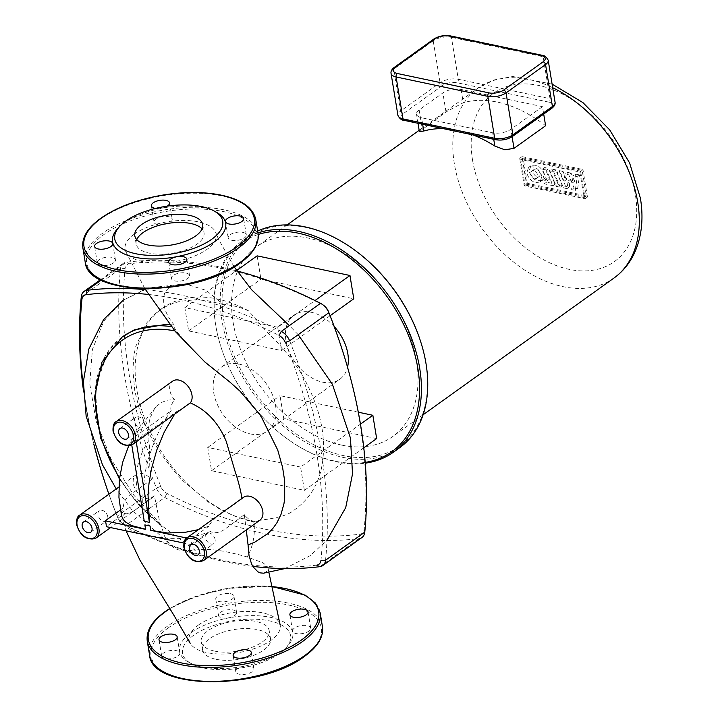<?xml version="1.0" encoding="UTF-8"?>
<svg xmlns="http://www.w3.org/2000/svg" width="718" height="718" viewBox="0 0 718 718"><rect width="100%" height="100%" fill="white"/><g stroke="black" fill="none" stroke-linecap="round" stroke-linejoin="round"><path stroke-width="0.54" stroke-dasharray="3.59 2.69" d="M201.704 666.807A57.332 25.139 -9.3 0 0 287.568 646.11A57.332 25.139 -9.3 0 0 270.695 617.39A57.332 25.139 -9.3 0 0 197.567 628.582A57.332 25.139 -9.3 0 0 188.789 662.283A57.332 25.139 -9.3 0 0 201.704 666.807M203.67 668A54.703 23.981 -9.3 0 0 285.593 648.255A54.703 23.981 -9.3 0 0 269.492 620.855A54.703 23.981 -9.3 0 0 199.721 631.526A54.703 23.981 -9.3 0 0 191.347 663.692A54.703 23.981 -9.3 0 0 203.67 668M214.538 651.1A34.41 15.087 -9.3 0 0 251.399 647.573A34.41 15.087 -9.3 0 0 269.205 630.709A34.41 15.087 -9.3 0 0 255.949 621.447A34.41 15.087 -9.3 0 0 219.089 624.974A34.41 15.087 -9.3 0 0 201.282 641.838A34.41 15.087 -9.3 0 0 214.538 651.1M215.876 659.259A34.41 15.087 -9.3 0 0 252.736 655.722A34.41 15.087 -9.3 0 0 270.542 638.867A34.41 15.087 -9.3 0 0 257.286 629.596A34.41 15.087 -9.3 0 0 220.426 633.132A34.41 15.087 -9.3 0 0 202.62 649.987A34.41 15.087 -9.3 0 0 215.876 659.259M294.416 628.079A9.19 4.03 -9.3 0 0 292.567 631.086A9.19 4.03 -9.3 0 0 299.029 633.85A9.19 4.03 -9.3 0 0 308.866 631.131A9.19 4.03 -9.3 0 0 310.714 628.115A9.19 4.03 -9.3 0 0 304.252 625.36A9.19 4.03 -9.3 0 0 294.416 628.079M230.388 593.66A9.19 4.03 170.7 0 1 233.924 596.137A9.19 4.03 170.7 0 1 229.168 600.643A9.19 4.03 170.7 0 1 219.322 601.585A9.19 4.03 170.7 0 1 215.786 599.108A9.19 4.03 170.7 0 1 220.543 594.603A9.19 4.03 170.7 0 1 230.388 593.66M221.997 617.893A9.19 4.03 -9.3 0 0 231.842 616.95A9.19 4.03 -9.3 0 0 236.599 612.445A9.19 4.03 -9.3 0 0 233.054 609.968A9.19 4.03 -9.3 0 0 223.208 610.91A9.19 4.03 -9.3 0 0 218.452 615.416A9.19 4.03 -9.3 0 0 221.997 617.893M177.974 656.117A9.19 4.03 -9.3 0 0 179.832 653.111A9.19 4.03 -9.3 0 0 173.37 650.346A9.19 4.03 -9.3 0 0 163.533 653.066A9.19 4.03 -9.3 0 0 161.685 656.081A9.19 4.03 -9.3 0 0 168.147 658.837A9.19 4.03 -9.3 0 0 177.974 656.117M250.403 666.304A9.19 4.03 -9.3 0 0 240.557 667.246A9.19 4.03 -9.3 0 0 235.8 671.752A9.19 4.03 -9.3 0 0 239.336 674.229A9.19 4.03 -9.3 0 0 249.191 673.287A9.19 4.03 -9.3 0 0 253.939 668.781A9.19 4.03 -9.3 0 0 250.403 666.304M120.391 509.995L123.227 507.958L121.522 512.23L121.557 515.919M119.412 479.032L138.394 504.359L161.263 525.729L160.078 523.871L154.37 495.617A14.073 9.469 54.4 0 1 152.611 497.511A14.073 9.469 54.4 0 1 141.249 496.156A14.073 9.469 54.4 0 1 133.36 483.735A14.073 9.469 54.4 0 1 136.223 474.625A14.073 9.469 54.4 0 1 151.399 479.624L137.111 489.838C131.933 494.002 123.846 496.506 123.227 507.958M151.399 479.624C148.33 461.755 150.699 461.028 148.976 440.313L148.572 429.624L149.344 420.936L150.062 417.939L154.549 408.641L157.116 405.742L161.864 402.295L167.752 400.141L174.402 399.603A14.073 9.469 54.4 0 1 169.834 390.233A14.073 9.469 54.4 0 1 172.697 381.123M198.356 529.651L209.019 526.106C210.562 522.363 214.556 518.279 221.018 513.837L242.029 498.786A14.073 9.469 54.4 0 1 243.51 497.314M209.019 526.106L191.06 538.967A14.073 9.469 -125.6 0 0 191.23 541.821A14.073 9.469 -125.6 0 0 192.011 544.791L210.545 531.526L198.437 535.493L181.169 538.374L165.966 538.347L155.582 536.615L136.905 532.523L132.633 530.988L126.862 527.524L124.932 525.531L123.119 522.067L122.778 519.904L123.487 515.901L124.744 513.388L106.219 526.653M107.808 516.843A6.256 4.209 -125.6 0 0 104.307 511.324A6.256 4.209 -125.6 0 0 99.255 510.722A6.256 4.209 -125.6 0 0 97.989 514.77A6.256 4.209 -125.6 0 0 101.489 520.29A6.256 4.209 -125.6 0 0 106.542 520.891A6.256 4.209 -125.6 0 0 107.808 516.843M144.291 423.342A6.256 4.209 -125.6 0 0 140.782 417.822A6.256 4.209 -125.6 0 0 135.729 417.221A6.256 4.209 -125.6 0 0 134.463 421.269A6.256 4.209 -125.6 0 0 137.964 426.788A6.256 4.209 -125.6 0 0 143.017 427.389A6.256 4.209 -125.6 0 0 144.291 423.342M215.104 539.532A6.256 4.209 -125.6 0 0 211.595 534.012A6.256 4.209 -125.6 0 0 206.542 533.411A6.256 4.209 -125.6 0 0 205.276 537.459A6.256 4.209 -125.6 0 0 208.776 542.979A6.256 4.209 -125.6 0 0 213.829 543.58A6.256 4.209 -125.6 0 0 215.104 539.532M169.574 324.536L174.268 325.083L173.989 327.076L176.341 331.231L193.725 350.842L206.371 363.093L230.245 382.362M263.506 573.197L267.733 570.918L268.146 568.378L266.809 565.685L262.752 562.741L247.154 556.926C230.738 552.384 210.248 547.376 195.161 550.239L182.569 550.832L177.49 549.611L173.729 547.646L169.547 543.966L166.998 540.627L164.368 535.745L161.263 525.729C137.38 506.621 119.35 482.631 107.17 453.749L101.992 439.299L97.092 418.002L95.79 393.563L96.93 382.685L107.494 353.418L112.196 346.812L123.837 335.836M259.898 520.2A14.073 9.469 54.4 0 1 244.291 514.653L246.283 529.947M192.011 544.791L183.844 543.068M144.255 521.25C142.074 508.595 142.263 493.329 144.839 475.433C146.571 460.525 156.946 429.606 171.216 410.669L130.882 439.56A14.073 9.469 -125.6 0 0 136.043 440.646L176.296 411.809L174.42 414.51M131.771 444.989L130.882 439.56M136.043 440.646L136.24 441.866M186.671 538.042L191.06 538.967M145.718 529.265L144.857 524.894M244.291 514.653C236.805 520.388 222.777 531.024 221.772 531.015C217.312 533.061 213.569 533.232 210.545 531.526M124.744 513.388C127.58 514.824 133.288 511.925 141.886 504.691L154.37 495.617M198.401 625.055A46.167 20.239 170.7 0 1 247.028 611.404A46.167 20.239 170.7 0 1 280.083 624.597A46.167 20.239 170.7 0 1 242.298 651.89A46.167 20.239 170.7 0 1 190.198 643.247A46.167 20.239 170.7 0 1 198.401 625.055M184.741 407.124L176.296 411.809M171.216 410.669C170.157 408.174 171.216 404.485 174.402 399.603M174.268 325.083C164.916 313.99 161.756 303.122 164.799 292.486L170.884 286.329L185.307 283.861L206.362 290.44L223.316 304.594C231.573 304.899 240.036 307.017 248.706 310.921L265.489 330.37L277.327 342.298C291.257 357.887 300.977 371.484 306.469 383.08C319.761 409.233 325.308 433.851 323.091 456.953C321.26 479.669 311.8 497.242 294.703 509.69C283.772 519.706 255.384 519.563 253.75 521.914L233.897 515.883L220.022 509.25L208.776 502.376L182.578 480.477L173.451 470.461L159.692 451.972L152.71 440.358L147.172 429.472L139.606 410.22L134.804 390.987L132.893 369.824L133.97 355.105L135.657 346.722L146.131 323.63L151.947 316.701L159.127 310.553L164.243 307.304L172.966 303.346L180.065 301.309L196.086 299.72L207.996 300.788L223.316 304.594M134.383 234.095A46.167 20.239 -9.3 0 0 125.901 251.785A46.167 20.239 -9.3 0 0 179.267 260.724A46.167 20.239 -9.3 0 0 215.606 232.255A46.167 20.239 -9.3 0 0 181.43 220.471A46.167 20.239 -9.3 0 0 134.383 234.095M248.706 310.921A125.677 84.527 -125.6 0 0 162.313 308.273A125.677 84.527 -125.6 0 0 147.396 425.361A125.677 84.527 -125.6 0 0 253.75 521.914A34.626 20.642 101.9 0 1 247.154 556.926M334.229 326.573A39.4 26.503 -125.6 0 0 311.163 312.267A39.4 26.503 -125.6 0 0 293.94 315.184A39.4 26.503 -125.6 0 0 289.264 351.892A39.4 26.503 -125.6 0 0 322.615 382.164A39.4 26.503 -125.6 0 0 339.838 379.248A39.4 26.503 -125.6 0 0 347.539 367.221M250.34 433.932A39.4 26.503 -125.6 0 0 267.554 431.015A39.4 26.503 -125.6 0 0 272.239 394.308A39.4 26.503 -125.6 0 0 238.888 364.035A39.4 26.503 -125.6 0 0 221.665 366.952A39.4 26.503 -125.6 0 0 216.989 403.66A39.4 26.503 -125.6 0 0 250.34 433.932M399.639 447.718A129.895 87.363 54.4 0 1 342.872 457.33A129.895 87.363 54.4 0 1 232.937 357.537A129.895 87.363 54.4 0 1 248.356 236.518A129.895 87.363 54.4 0 1 257.663 231.07M357.429 252.171A128.585 86.474 -125.6 0 0 306.119 227.507A128.585 86.474 -125.6 0 0 223.792 320.201A128.585 86.474 -125.6 0 0 343.464 455.607A128.585 86.474 -125.6 0 0 419.931 339.417M257.968 232.937A129.895 87.363 -125.6 0 0 242.038 241.051A129.895 87.363 -125.6 0 0 221.575 348.804A129.895 87.363 -125.6 0 0 284.705 436.948A129.895 87.363 -125.6 0 0 336.545 461.862A129.895 87.363 -125.6 0 0 365.256 463.173M365.193 462.392A128.585 86.474 54.4 0 1 335.566 461.261A128.585 86.474 54.4 0 1 284.247 436.607A128.585 86.474 54.4 0 1 221.754 349.352A128.585 86.474 54.4 0 1 258.193 234.517M358.318 412.204L280.002 395.645L283.816 418.944L376.663 438.581M257.116 255.85L260.93 279.149L353.777 298.787M285.306 342.522A439.578 295.636 54.4 0 1 320.973 560.309M325.559 560.228A442.862 297.844 -125.6 0 0 289.623 340.817M105.582 484.453A442.862 297.844 -125.6 0 0 117.205 516.17A13.13 8.831 -125.6 0 0 123.245 524.149A13.13 8.831 -125.6 0 0 125.533 525.594A442.862 297.844 -125.6 0 0 252.835 566.385M316.674 565.147A439.578 295.636 54.4 0 1 123.819 524.364A9.855 6.624 54.4 0 1 122.105 523.278A9.855 6.624 54.4 0 1 117.572 517.301A439.578 295.636 54.4 0 1 108.903 494.19M148.321 294.461A439.578 295.636 54.4 0 1 279.069 335.459M281.303 331.402A442.862 297.844 -125.6 0 0 145.44 289.677M83.333 389.605A442.862 297.844 -125.6 0 0 93.878 444.406M94.282 445.528A439.578 295.636 54.4 0 1 83.306 386.598M361.989 537.468A13.13 8.831 54.4 0 1 359.054 538.581A442.862 297.844 54.4 0 1 164.754 497.493A13.13 8.831 54.4 0 1 156.425 488.078A442.862 297.844 54.4 0 1 120.498 268.667A13.13 8.831 54.4 0 1 123.29 263.335A13.13 8.831 54.4 0 1 126.224 262.223A442.862 297.844 54.4 0 1 236.967 270.955M323.953 305.617A9.855 6.624 -125.6 0 0 322.238 304.54A439.578 295.636 -125.6 0 0 129.375 263.757A9.855 6.624 -125.6 0 0 125.085 268.586A439.578 295.636 -125.6 0 0 160.742 486.373A9.855 6.624 -125.6 0 0 166.989 493.437A439.578 295.636 -125.6 0 0 359.853 534.219A9.855 6.624 -125.6 0 0 364.143 529.381A439.578 295.636 -125.6 0 0 340.018 343.087M300.573 467.05L207.726 447.422L211.541 470.712L304.387 490.349L300.573 467.05L360.454 424.159M277.686 327.255L184.84 307.627L188.654 330.926L281.501 350.555L277.686 327.255L315.005 300.528M281.501 350.555L330.109 315.732M188.654 330.926L260.93 279.149M304.387 490.349L363.775 447.808M211.541 470.712L283.816 418.944M184.84 307.627L236.653 270.506M207.726 447.422L280.002 395.645M341.75 445.115A116.765 78.531 -125.6 0 0 392.782 436.481A116.765 78.531 -125.6 0 0 406.648 327.695A116.765 78.531 -125.6 0 0 307.834 237.99A116.765 78.531 -125.6 0 0 256.802 246.633A116.765 78.531 -125.6 0 0 242.935 355.41A116.765 78.531 -125.6 0 0 341.75 445.115M419.375 131.636L445.995 111.981L463.272 102.728A116.765 78.531 54.4 0 1 497.484 102.144A116.765 78.531 54.4 0 1 545.608 125.722M472.911 134.903A116.765 78.531 -125.6 0 0 457.967 130.452A116.765 78.531 -125.6 0 0 443.473 128.675M542.485 106.659L510.884 129.303A13.13 5.762 -9.3 0 1 492.665 132.776L421.583 117.752A13.13 5.762 -9.3 0 1 416.521 114.207A13.13 5.762 -9.3 0 1 419.168 109.908L442.871 92.927A13.13 5.762 -9.3 0 1 461.091 89.445L542.485 106.659L543.705 114.072M560.202 187.21L553.668 171.62L549.387 170.713L555.92 186.303L560.202 187.21L562.535 185.531L556.001 169.942L553.668 171.62M556.001 169.942L551.72 169.044L549.387 170.713M551.72 169.044L558.254 184.634L555.92 186.303M558.254 184.634L562.535 185.531M546.506 170.103L542.341 169.224L547.197 180.801L542.548 179.823L544.226 183.826L553.039 185.693L546.506 170.103L548.839 168.434L555.373 184.023L546.56 182.157L544.872 178.145L549.53 179.132L544.675 167.554L548.839 168.434M544.675 167.554L542.341 169.224M549.53 179.132L547.197 180.801M544.872 178.145L542.548 179.823M546.56 182.157L544.226 183.826M555.373 184.023L553.039 185.693M563.244 187.847L566.987 188.637L568.153 181.089L571.743 189.651L575.298 190.405L577.272 176.61L573.152 175.739L572.201 183.009L568.764 174.806L564.949 174.007L564.007 181.277L560.722 173.092L556.701 172.239L563.244 187.847L565.578 186.177L569.32 186.967L566.987 188.637M569.32 186.967L570.397 179.392L568.064 181.071M570.397 179.392L568.153 181.089M570.487 179.41L574.077 187.981L571.743 189.651M574.077 187.981L577.631 188.735L575.298 190.405M577.631 188.735L579.605 174.941L577.272 176.61M579.605 174.941L575.486 174.07L573.152 175.739M575.486 174.07L574.588 181.349L572.255 183.018M574.588 181.349L572.201 183.009M574.535 181.34L571.097 173.137L568.764 174.806M571.097 173.137L567.283 172.329L564.949 174.007M567.283 172.329L566.385 179.617L564.061 181.286M566.385 179.617L564.007 181.277M566.34 179.608L563.056 171.422L560.722 173.092M563.056 171.422L559.035 170.57L556.701 172.239M559.035 170.57L565.578 186.177M541.937 176.242C539.056 168.533 534.596 165.589 528.565 167.42L526.707 173.02C529.588 180.739 534.048 183.682 540.08 181.851L541.937 176.242M544.271 174.573C541.39 166.863 536.929 163.919 530.898 165.75L529.04 171.351C531.921 179.069 536.382 182.004 542.413 180.182L544.271 174.573M530.925 173.918A4.326 2.908 -125.6 0 0 533.348 177.732A4.326 2.908 -125.6 0 0 536.84 178.154A4.326 2.908 -125.6 0 0 537.719 175.354A4.326 2.908 -125.6 0 0 535.296 171.53A4.326 2.908 -125.6 0 0 531.805 171.117A4.326 2.908 -125.6 0 0 530.925 173.918M540.053 173.684A4.326 2.908 54.4 0 1 539.173 176.475A4.326 2.908 54.4 0 1 535.682 176.063A4.326 2.908 54.4 0 1 533.259 172.239A4.326 2.908 54.4 0 1 534.138 169.448A4.326 2.908 54.4 0 1 537.629 169.861A4.326 2.908 54.4 0 1 540.053 173.684M527.29 183.314L523.126 157.879L582.19 170.372L586.355 195.808L527.29 183.314L524.957 184.984L584.021 197.477L579.857 172.042L520.792 159.558L524.957 184.984M586.355 195.808L584.021 197.477M582.19 170.372L579.857 172.042M523.126 157.879L520.792 159.558M580.611 171.189L519.697 158.31L524.203 185.836L585.116 198.715L580.611 171.189L582.944 169.52L587.45 197.046L526.536 184.167L522.031 156.641L582.944 169.52M522.031 156.641L519.697 158.31M526.536 184.167L524.203 185.836M587.45 197.046L585.116 198.715M216.531 212.322A57.332 25.139 -9.3 0 0 203.616 207.798A57.332 25.139 -9.3 0 0 117.761 228.495M136.752 239.597A34.41 15.087 -9.3 0 0 136.124 243.887A34.41 15.087 -9.3 0 0 149.371 253.158A34.41 15.087 -9.3 0 0 186.231 249.622A34.41 15.087 -9.3 0 0 204.038 232.767A34.41 15.087 -9.3 0 0 202.072 228.907M230.02 234.795A9.19 4.03 170.7 0 1 239.848 232.076A9.19 4.03 170.7 0 1 246.31 234.831A9.19 4.03 170.7 0 1 244.461 237.846A9.19 4.03 170.7 0 1 234.624 240.566A9.19 4.03 170.7 0 1 228.162 237.802A9.19 4.03 170.7 0 1 230.02 234.795M157.592 224.608A9.19 4.03 170.7 0 1 154.047 222.131A9.19 4.03 170.7 0 1 158.804 217.626A9.19 4.03 170.7 0 1 168.658 216.683A9.19 4.03 170.7 0 1 172.194 219.161A9.19 4.03 170.7 0 1 167.438 223.666A9.19 4.03 170.7 0 1 157.592 224.608M113.579 262.842A9.19 4.03 170.7 0 1 103.742 265.552A9.19 4.03 170.7 0 1 97.28 262.797A9.19 4.03 170.7 0 1 99.129 259.781A9.19 4.03 170.7 0 1 108.965 257.062A9.19 4.03 170.7 0 1 115.427 259.826A9.19 4.03 170.7 0 1 113.579 262.842M185.998 273.019A9.19 4.03 170.7 0 1 189.543 275.497A9.19 4.03 170.7 0 1 184.786 280.002A9.19 4.03 170.7 0 1 174.932 280.944A9.19 4.03 170.7 0 1 171.396 278.467A9.19 4.03 170.7 0 1 176.152 273.962A9.19 4.03 170.7 0 1 185.998 273.019M155.519 208.408A9.19 4.03 -9.3 0 0 167.267 206.138M320.174 612.795A87.605 38.404 -9.3 0 0 286.428 589.2A87.605 38.404 -9.3 0 0 164.907 612.4A87.605 38.404 -9.3 0 0 147.262 641.111M322.463 626.778A87.605 38.404 -9.3 0 0 288.717 603.183A87.605 38.404 -9.3 0 0 167.195 626.383A87.605 38.404 -9.3 0 0 149.55 655.094M168.425 627.765A86.295 37.83 -9.3 0 0 184.284 679.291A86.295 37.83 -9.3 0 0 303.974 656.431A86.295 37.83 -9.3 0 0 288.115 604.915A86.295 37.83 -9.3 0 0 168.425 627.765M271.575 586.552A86.295 37.83 -9.3 0 0 169.852 608.693M116.163 421.619A14.073 9.469 -125.6 0 0 113.309 430.719A14.073 9.469 -125.6 0 0 121.189 443.141A14.073 9.469 -125.6 0 0 132.552 444.505M186.976 537.809A14.073 9.469 -125.6 0 0 184.122 546.91A14.073 9.469 -125.6 0 0 192.011 559.331A14.073 9.469 -125.6 0 0 203.373 560.686M79.689 515.12A14.073 9.469 -125.6 0 0 76.835 524.221A14.073 9.469 -125.6 0 0 84.715 536.642A14.073 9.469 -125.6 0 0 96.077 538.006M160.078 523.871A123.047 82.758 54.4 0 1 119.538 477.928M174.851 330.917A123.047 82.758 54.4 0 1 176.341 331.231M173.989 327.076A125.677 84.527 -125.6 0 0 171.279 326.636M122.231 336.984A125.677 84.527 -125.6 0 0 107.17 453.749M148.976 440.313C138.296 456.244 134.338 472.758 137.111 489.838M170.884 286.329L145.242 289.56L123.218 300.178L103.859 320.955L92.398 349.451L89.732 383.681L96.122 421.197L111.155 459.269L133.808 495.169L162.483 526.249L195.161 550.239M123.819 524.364L125.533 525.594L164.754 497.493L166.989 493.437M117.572 517.301L117.205 516.17L156.425 488.078L160.742 486.373M101.301 280.074L126.224 262.223L129.375 263.757M319.833 566.681L359.054 538.581L359.853 534.219M81.278 296.758L120.498 268.667L125.085 268.586M320.524 303.31L322.238 304.54M364.143 529.381L364.78 532.137M614.043 277.992A116.765 78.531 54.4 0 1 563.011 286.635A116.765 78.531 54.4 0 1 454.341 163.677A116.765 78.531 54.4 0 1 478.053 88.143A116.765 78.531 54.4 0 1 529.094 79.51A116.765 78.531 54.4 0 1 552.698 87.713M472.561 160.195A103.625 69.691 -125.6 0 0 569.006 269.322A103.625 69.691 -125.6 0 0 635.349 194.623A103.625 69.691 -125.6 0 0 538.904 85.496A103.625 69.691 -125.6 0 0 472.561 160.195M548.202 60.267A13.13 5.762 -9.3 0 0 543.14 56.731A2.63 1.571 101.9 0 0 542.108 55.295M394.236 67.42A2.63 1.768 -125.6 0 0 393.706 69.116A13.13 5.762 -9.3 0 0 391.059 73.424M433.744 39.113A2.63 1.768 -125.6 0 0 433.214 40.818A13.13 5.762 -9.3 0 1 451.434 37.336L458.299 79.276L550.006 98.671L543.14 56.731L451.434 37.336A2.63 1.571 101.9 0 0 450.392 35.9M433.214 40.818L393.706 69.116L400.572 111.057L440.08 82.758A13.13 5.762 170.7 0 1 458.299 79.276A2.63 1.571 101.9 0 1 457.097 82.741A10.51 4.604 -9.3 0 0 442.521 85.523A2.63 1.768 54.4 0 1 440.08 82.758L433.214 40.818M551.891 108.212A2.63 1.768 54.4 0 1 550.742 108.4A10.51 4.604 -9.3 0 0 548.812 102.127A2.63 1.571 -78.1 0 0 550.006 98.671A13.13 5.762 170.7 0 1 555.068 102.207M548.812 102.127L457.097 82.741M512.383 136.51A2.63 1.768 54.4 0 1 511.234 136.707L550.742 108.4M442.521 85.523L403.013 113.821A2.63 1.768 54.4 0 1 400.572 111.057A13.13 5.762 170.7 0 0 397.925 115.356M495.734 139.732A2.63 1.571 101.9 0 0 496.659 139.489A10.51 4.604 -9.3 0 0 511.234 136.707M403.013 113.821A10.51 4.604 -9.3 0 0 404.943 120.094A2.63 1.571 -78.1 0 1 404.019 120.337M404.943 120.094L496.659 139.489M445.995 111.981L442.871 92.927M461.091 89.445L463.272 102.728M419.168 109.908L422.292 128.962M512.096 136.707L510.884 129.303M492.665 132.776L493.733 139.31M422.651 124.277L421.583 117.752M239.57 263.147A86.295 37.83 -9.3 0 0 223.711 211.631A86.295 37.83 -9.3 0 0 104.02 234.481A86.295 37.83 -9.3 0 0 119.879 286.006A86.295 37.83 -9.3 0 0 239.57 263.147M258.058 233.494A87.605 38.404 -9.3 0 0 224.312 209.898A87.605 38.404 -9.3 0 0 102.8 233.099A87.605 38.404 -9.3 0 0 85.155 261.81M255.77 219.511A87.605 38.404 -9.3 0 0 222.024 195.915A87.605 38.404 -9.3 0 0 100.502 219.116A87.605 38.404 -9.3 0 0 82.866 247.827M285.593 648.255L287.568 646.11M270.542 638.867L269.205 630.709M292.567 631.086L289.892 614.779M236.599 612.445L233.924 596.137M179.832 653.111L177.158 636.803M235.8 671.752L233.126 655.444M253.939 668.781L251.273 652.474M161.685 656.081L159.01 639.774M218.452 615.416L215.786 599.108M310.714 628.115L308.04 611.808M202.62 649.987L201.282 641.838M191.347 663.692L188.789 662.283M271.539 586.382L228.019 588.221L196.167 596.164L169.735 608.505M136.223 474.625L118.82 487.091M83.45 522.04L99.255 510.722M119.924 428.538L135.729 417.221M190.737 544.729L206.542 533.411M198.024 554.897L213.829 543.58M127.212 438.707L143.017 427.389M90.737 532.209L106.542 520.891M123.119 522.067L126.045 530.844M268.9 572.488L268.146 568.378M128.702 445.86L136.833 430.854L156.847 406.002M152.611 497.511L110.626 527.586M123.218 300.178L147.334 288.071L185.307 283.861M173.729 547.646L132.202 510.265L116.235 488.94M284.92 568.575L310.122 555.714L326.977 540.232M298.194 334.687L289.372 325.622M234.212 266.943L218.658 239.498L215.606 232.255M125.901 251.785L144.919 288.798M159.127 310.553L162.313 308.273M267.554 431.015L339.838 379.248M248.356 236.518L242.038 241.051M284.247 436.607L284.705 436.948M221.754 349.352L221.575 348.804M122.105 523.278L123.245 524.149M123.29 263.335L100.502 279.661M221.665 366.952L293.94 315.184M423.117 414.753L392.782 436.481M418.011 123.29L416.521 114.207M552.106 84.105L512.724 76.503L494.316 79.877L478.053 88.143L419.159 130.326M287.128 224.905L256.802 246.633M528.565 167.42L530.898 165.75M536.84 178.154L539.173 176.475M534.138 169.448L531.805 171.117M542.413 180.182L540.08 181.851M136.124 243.887L134.787 235.737M246.31 234.831L243.635 218.523M154.047 222.131L151.381 205.824M97.28 262.797L94.605 246.489M189.543 275.497L186.868 259.189M168.721 262.16L171.396 278.467M112.753 243.519L115.427 259.826M169.529 202.853L172.194 219.161M225.497 221.494L228.162 237.802M202.7 224.617L204.038 232.767"/><path stroke-width="1.08" d="M306.191 614.823A9.19 4.03 170.7 0 1 296.363 617.543A9.19 4.03 170.7 0 1 289.892 614.779A9.19 4.03 170.7 0 1 291.75 611.763A9.19 4.03 170.7 0 1 301.578 609.043A9.19 4.03 170.7 0 1 308.04 611.808A9.19 4.03 170.7 0 1 306.191 614.823M160.868 636.758A9.19 4.03 170.7 0 1 170.696 634.039A9.19 4.03 170.7 0 1 177.158 636.803A9.19 4.03 170.7 0 1 175.309 639.81A9.19 4.03 170.7 0 1 165.472 642.529A9.19 4.03 170.7 0 1 159.01 639.774A9.19 4.03 170.7 0 1 160.868 636.758M236.671 657.921A9.19 4.03 170.7 0 1 233.126 655.444A9.19 4.03 170.7 0 1 237.882 650.939A9.19 4.03 170.7 0 1 247.728 649.996A9.19 4.03 170.7 0 1 251.273 652.474A9.19 4.03 170.7 0 1 246.516 656.979A9.19 4.03 170.7 0 1 236.671 657.921M183.844 543.068L106.219 526.653A14.073 9.469 -125.6 0 0 106.049 523.808A14.073 9.469 -125.6 0 0 105.268 520.828L120.391 509.995M190.288 402.888L132.552 444.505A14.073 9.469 -125.6 0 0 135.415 435.395A14.073 9.469 -125.6 0 0 127.526 422.974A14.073 9.469 -125.6 0 0 116.163 421.619L172.697 381.123A14.073 9.469 54.4 0 1 184.059 382.488A14.073 9.469 54.4 0 1 191.948 394.909A14.073 9.469 54.4 0 1 190.288 402.888C206.721 410.086 218.73 423.001 226.314 441.624L234.957 471.008C238.295 480.863 240.656 490.116 242.029 498.786M186.976 537.809L243.51 497.314A14.073 9.469 54.4 0 1 254.872 498.669A14.073 9.469 54.4 0 1 262.761 511.09A14.073 9.469 54.4 0 1 259.898 520.2L203.373 560.686A14.073 9.469 -125.6 0 0 206.228 551.586A14.073 9.469 -125.6 0 0 198.339 539.164A14.073 9.469 -125.6 0 0 186.976 537.809C184.643 538.94 183.602 542.117 183.853 547.34C187.793 559.08 194.3 563.531 203.373 560.686M82.184 526.088A6.256 4.209 54.4 0 1 83.45 522.04A6.256 4.209 54.4 0 1 88.502 522.65A6.256 4.209 54.4 0 1 92.012 528.17A6.256 4.209 54.4 0 1 90.737 532.209A6.256 4.209 54.4 0 1 85.684 531.607A6.256 4.209 54.4 0 1 82.184 526.088M118.658 432.586A6.256 4.209 54.4 0 1 119.924 428.538A6.256 4.209 54.4 0 1 124.977 429.149A6.256 4.209 54.4 0 1 128.486 434.668A6.256 4.209 54.4 0 1 127.212 438.707A6.256 4.209 54.4 0 1 122.159 438.106A6.256 4.209 54.4 0 1 118.658 432.586M189.471 548.776A6.256 4.209 54.4 0 1 190.737 544.729A6.256 4.209 54.4 0 1 195.79 545.33A6.256 4.209 54.4 0 1 199.299 550.85A6.256 4.209 54.4 0 1 198.024 554.897A6.256 4.209 54.4 0 1 192.98 554.296A6.256 4.209 54.4 0 1 189.471 548.776M246.283 529.947L248.06 544.926L254.666 542.216L268.191 533.294L273.325 527.874L276.933 522.767L280.98 514.51L283.969 503.632L284.696 498.409L284.696 481.015L282.56 467.221L277.731 450.042L261.576 417.346L259.261 413.909L240.108 391.256L230.245 382.362L204.836 361.962L175.506 331.689L144.919 288.798M121.557 515.919L123.397 519.805L125.767 522.21L131.502 525.531L145.566 529.229M105.268 520.828L145.583 529.354L144.857 524.894L150.008 525.98L150.87 530.351L167.554 533.025L185.89 532.173L198.356 529.651M174.42 414.51L164.314 431.976L156.82 449.908L151.408 469.078L148.949 483.851L148.043 494.908L149.416 522.345L144.255 521.25L131.771 444.989M136.24 441.866L149.416 522.345M150.87 530.351L186.671 538.042M150.008 525.98L150.744 530.44M248.06 544.926L249.011 555.481L251.542 563.89L253.14 566.879L257.879 571.797L260.203 572.865L263.506 573.197L284.92 568.575M169.574 324.536L166.172 324.303L134.275 329.858L122.231 336.984A125.677 84.527 -125.6 0 1 171.279 326.636M347.539 367.221A39.4 26.503 -125.6 0 0 334.229 326.573M257.663 231.07A129.895 87.363 54.4 0 1 305.132 226.906A129.895 87.363 54.4 0 1 356.972 251.821A129.895 87.363 54.4 0 1 420.111 339.964A129.895 87.363 54.4 0 1 399.639 447.718L393.32 452.25A129.895 87.363 -125.6 0 0 408.739 331.231A129.895 87.363 -125.6 0 0 298.814 231.438A129.895 87.363 -125.6 0 0 257.968 232.937M365.256 463.173A129.895 87.363 -125.6 0 0 393.32 452.25M258.193 234.517A128.585 86.474 54.4 0 1 298.212 233.171A128.585 86.474 54.4 0 1 413.846 350.896A128.585 86.474 54.4 0 1 365.193 462.392M363.775 447.808L376.663 438.581L372.848 415.282L358.318 412.204M330.109 315.732L353.777 298.787L349.962 275.488L257.116 255.85L236.653 270.506M420.111 339.964L419.931 339.417A128.585 86.474 -125.6 0 0 357.429 252.171L356.972 251.821M320.973 560.309A9.855 6.624 54.4 0 1 316.674 565.147L319.833 566.681A13.13 8.831 -125.6 0 0 322.768 565.56A13.13 8.831 -125.6 0 0 325.559 560.228L320.973 560.309M252.835 566.385A442.862 297.844 -125.6 0 0 319.833 566.681M279.069 335.459A9.855 6.624 54.4 0 1 285.306 342.522L289.623 340.817A13.13 8.831 -125.6 0 0 281.303 331.402L279.069 335.459M83.306 386.598A439.578 295.636 54.4 0 1 81.906 299.514A9.855 6.624 54.4 0 1 86.205 294.676A439.578 295.636 54.4 0 1 148.321 294.461M145.44 289.677A442.862 297.844 -125.6 0 0 87.004 290.314A13.13 8.831 -125.6 0 0 84.069 291.436A13.13 8.831 -125.6 0 0 81.278 296.758A442.862 297.844 -125.6 0 0 83.333 389.605M93.878 444.406A442.862 297.844 -125.6 0 0 105.582 484.453L106.031 485.817A439.578 295.636 54.4 0 1 94.282 445.528M108.903 494.19A439.578 295.636 54.4 0 1 106.031 485.817M236.967 270.955A442.862 297.844 54.4 0 1 320.524 303.31A13.13 8.831 54.4 0 1 322.813 304.755A13.13 8.831 54.4 0 1 328.844 312.725A442.862 297.844 54.4 0 1 340.476 344.443A442.862 297.844 54.4 0 1 364.78 532.137A13.13 8.831 54.4 0 1 361.989 537.468L322.768 565.56M340.476 344.443L340.018 343.087A439.578 295.636 -125.6 0 0 328.476 311.603A9.855 6.624 -125.6 0 0 323.953 305.617L322.813 304.755M315.005 300.528L349.962 275.488M360.454 424.159L372.848 415.282M543.705 114.072L545.608 125.722L513.998 148.357L504.826 149.802L494.837 146.059A116.765 78.531 -125.6 0 0 472.911 134.903M443.473 128.675A116.765 78.531 -125.6 0 0 423.755 131.026L419.375 131.636L418.011 123.29M119.727 226.349L117.752 228.495A57.332 25.139 -9.3 0 0 134.634 257.215A57.332 25.139 -9.3 0 0 207.753 246.023A57.332 25.139 -9.3 0 0 216.531 212.322L213.982 210.912A54.703 23.981 -9.3 0 0 201.659 206.604A54.703 23.981 -9.3 0 0 119.727 226.341A54.703 23.981 -9.3 0 0 135.828 253.75A54.703 23.981 -9.3 0 0 205.608 243.07A54.703 23.981 -9.3 0 0 213.982 210.912M202.072 228.907A34.41 15.087 -9.3 0 0 190.782 223.504A34.41 15.087 -9.3 0 0 136.752 239.597M189.444 215.346A34.41 15.087 -9.3 0 0 152.584 218.882A34.41 15.087 -9.3 0 0 134.787 235.737A34.41 15.087 -9.3 0 0 148.043 245.009A34.41 15.087 -9.3 0 0 184.903 241.472A34.41 15.087 -9.3 0 0 202.7 224.617A34.41 15.087 -9.3 0 0 189.444 215.346M241.786 221.539A9.19 4.03 -9.3 0 0 243.635 218.523A9.19 4.03 -9.3 0 0 237.173 215.759A9.19 4.03 -9.3 0 0 227.346 218.478A9.19 4.03 -9.3 0 0 225.497 221.494A9.19 4.03 -9.3 0 0 231.959 224.258A9.19 4.03 -9.3 0 0 241.786 221.539M167.267 206.138A9.19 4.03 -9.3 0 0 169.529 202.853A9.19 4.03 -9.3 0 0 165.984 200.376A9.19 4.03 -9.3 0 0 156.138 201.318A9.19 4.03 -9.3 0 0 151.381 205.824A9.19 4.03 -9.3 0 0 154.917 208.301A9.19 4.03 -9.3 0 0 155.519 208.408M96.463 243.474A9.19 4.03 -9.3 0 0 94.605 246.489A9.19 4.03 -9.3 0 0 101.076 249.245A9.19 4.03 -9.3 0 0 110.904 246.525A9.19 4.03 -9.3 0 0 112.753 243.519A9.19 4.03 -9.3 0 0 106.291 240.754A9.19 4.03 -9.3 0 0 96.463 243.474M172.266 264.637A9.19 4.03 -9.3 0 0 182.112 263.694A9.19 4.03 -9.3 0 0 186.868 259.189A9.19 4.03 -9.3 0 0 183.332 256.712A9.19 4.03 -9.3 0 0 173.478 257.654A9.19 4.03 -9.3 0 0 168.721 262.16A9.19 4.03 -9.3 0 0 172.266 264.637M169.852 608.693A86.295 37.83 -9.3 0 0 165.75 611.458A86.295 37.83 -9.3 0 0 181.609 662.974A86.295 37.83 -9.3 0 0 301.309 640.124A86.295 37.83 -9.3 0 0 285.441 588.598A86.295 37.83 -9.3 0 0 271.575 586.552M169.735 608.505L165.176 611.556C151.974 621.088 146.005 630.942 147.262 641.111A87.605 38.404 -9.3 0 0 181.008 664.706A87.605 38.404 -9.3 0 0 302.529 641.506A87.605 38.404 -9.3 0 0 320.174 612.795L315.453 603.048L305.222 595.159L271.539 586.382M322.463 626.778C323.719 636.947 317.751 646.801 304.549 656.333C261.244 690.079 151.731 690.59 149.55 655.094A87.605 38.404 -9.3 0 0 183.296 678.69A87.605 38.404 -9.3 0 0 304.818 655.48A87.605 38.404 -9.3 0 0 322.463 626.778L320.174 612.795M113.552 431.509A12.762 8.58 54.4 0 1 121.719 422.31A12.762 8.58 54.4 0 1 133.593 435.745A12.762 8.58 54.4 0 1 125.426 444.945A12.762 8.58 54.4 0 1 113.552 431.509M184.364 547.699A12.762 8.58 54.4 0 1 192.532 538.5A12.762 8.58 54.4 0 1 204.406 551.936A12.762 8.58 54.4 0 1 196.238 561.135A12.762 8.58 54.4 0 1 184.364 547.699M98.94 528.897A14.073 9.469 -125.6 0 0 91.051 516.475A14.073 9.469 -125.6 0 0 79.689 515.12C77.356 516.251 76.314 519.428 76.566 524.652C80.506 536.391 87.013 540.842 96.077 538.006A14.073 9.469 -125.6 0 0 98.94 528.897M77.068 525.011A12.762 8.58 54.4 0 1 85.245 515.811A12.762 8.58 54.4 0 1 97.118 529.247A12.762 8.58 54.4 0 1 88.951 538.446A12.762 8.58 54.4 0 1 77.068 525.011M119.538 477.928A123.047 82.758 54.4 0 1 174.851 330.917M101.301 280.074L87.004 290.314L86.205 294.676M81.906 299.514L81.278 296.758M320.524 303.31L281.303 331.402M289.623 340.817L328.844 312.725L328.476 311.603M364.78 532.137L325.559 560.228M552.698 87.713A116.765 78.531 54.4 0 1 637.764 202.458A116.765 78.531 54.4 0 1 614.043 277.992L423.117 414.753M542.108 55.295L450.392 35.9A2.63 1.571 101.9 0 0 449.468 36.142L541.184 55.537A2.63 1.571 101.9 0 1 542.108 55.295C544.486 55.349 546.515 57.009 548.202 60.267A13.13 5.762 -9.3 0 1 545.554 64.575L552.42 106.506L512.912 134.813L506.046 92.873A2.63 1.768 -125.6 0 0 503.596 90.109A10.51 4.604 170.7 0 1 489.03 92.891A2.63 1.571 101.9 0 0 487.827 96.356A13.13 5.762 -9.3 0 0 506.046 92.873L545.554 64.575A2.63 1.768 -125.6 0 0 543.113 61.811L503.596 90.109M489.03 92.891L397.314 73.496A2.63 1.571 101.9 0 0 396.112 76.961L487.827 96.356L494.693 138.287A2.63 1.571 101.9 0 0 495.734 139.732C501.837 140.683 507.393 139.606 512.383 136.51L551.891 108.212C554.422 106.219 555.481 104.218 555.068 102.207A13.13 5.762 170.7 0 1 552.42 106.506A2.63 1.768 54.4 0 1 551.891 108.212M541.184 55.537A10.51 4.604 170.7 0 1 543.113 61.811M397.314 73.496A10.51 4.604 170.7 0 1 395.385 67.223A2.63 1.768 -125.6 0 0 394.236 67.42C391.705 69.404 390.646 71.405 391.059 73.424A13.13 5.762 -9.3 0 0 396.112 76.961L402.986 118.901A13.13 5.762 170.7 0 1 397.925 115.356C399.612 118.623 401.64 120.283 404.019 120.337A2.63 1.571 -78.1 0 1 402.986 118.901L494.693 138.287A13.13 5.762 170.7 0 0 512.912 134.813A2.63 1.768 54.4 0 1 512.383 136.51M395.385 67.223L434.893 38.925A2.63 1.768 -125.6 0 0 433.744 39.113L394.236 67.42M434.893 38.925A10.51 4.604 170.7 0 1 449.468 36.142M513.998 148.357L512.096 136.707M493.733 139.31L494.837 146.059M423.755 131.026L422.651 124.277M240.413 262.196A87.605 38.404 -9.3 0 0 258.058 233.494C259.324 243.662 253.346 253.517 240.144 263.048C196.849 296.794 87.327 297.306 85.155 261.81A87.605 38.404 -9.3 0 0 118.901 285.405A87.605 38.404 -9.3 0 0 240.413 262.196M82.866 247.827A87.605 38.404 -9.3 0 0 116.612 271.422A87.605 38.404 -9.3 0 0 238.125 248.222A87.605 38.404 -9.3 0 0 255.77 219.511C252.951 207.089 240.521 198.787 218.469 194.605C201.83 191.688 183.485 191.814 163.417 194.973C137.775 199.317 116.89 207.08 100.771 218.272C87.569 227.803 81.601 237.658 82.866 247.827L85.155 261.81M221.045 195.314A86.295 37.83 -9.3 0 0 101.346 218.173A86.295 37.83 -9.3 0 0 117.205 269.69A86.295 37.83 -9.3 0 0 236.904 246.839A86.295 37.83 -9.3 0 0 221.045 195.314M149.55 655.094L147.262 641.111M116.163 421.619C113.83 422.749 112.789 425.927 113.04 431.15C116.98 442.889 123.487 447.341 132.552 444.505M118.82 487.091L79.689 515.12M119.412 479.032L100.637 438.133L94.516 397.35L101.974 362.043L122.231 336.984M126.045 530.844L140.064 560.372L173.603 614.761L190.198 643.247M280.083 624.597L268.9 572.488M121.566 515.982L118.937 497.35L119.385 479.292L122.625 462.419L128.702 445.86M110.626 527.586L96.077 538.006M116.235 488.94L102.486 464.797L86.151 416.252L83.396 381.653L88.781 349.199L103.536 319.681L123.218 300.178M326.977 540.232L345.717 507.626L352.529 473.898L350.438 437.989L332.407 384.301L298.194 334.687M289.372 325.622L251.605 289.749L234.212 266.943M100.502 279.661L84.069 291.436M552.106 84.105L582.962 102.638L609.717 129.913L629.596 162.923L640.402 198.159C643.714 218.416 641.775 236.626 634.577 252.772C629.785 263.138 622.946 271.548 614.043 277.992M450.392 35.9C444.28 34.949 438.734 36.026 433.744 39.113M548.202 60.267L555.068 102.207M404.019 120.337L495.734 139.732M391.059 73.424L397.925 115.356M419.159 130.326L287.128 224.905M255.77 219.511L258.058 233.494"/></g></svg>
